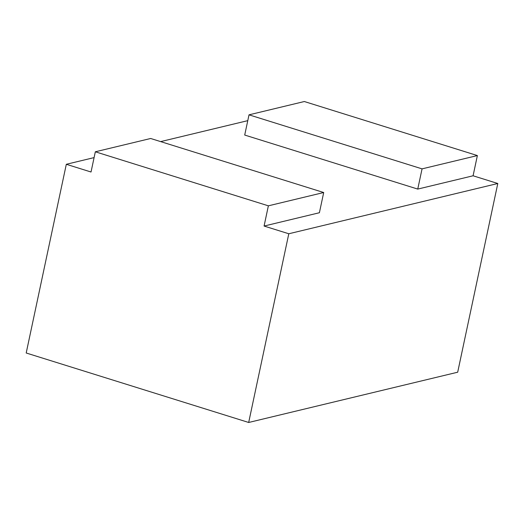 <?xml version="1.0" encoding="UTF-8"?>
<svg xmlns="http://www.w3.org/2000/svg" width="524" height="524" viewBox="0 0 524 524"><rect width="100%" height="100%" fill="white"/><g stroke="black" fill="none" stroke-linecap="round" stroke-linejoin="round"><path stroke-width="0.79" d="M323.701 192.518L268.373 205.827L95.329 151.79L150.657 138.487L323.701 192.518L319.398 212.737L264.076 226.047L288.796 233.763L497.8 183.498L473.08 175.782L417.752 189.085L244.708 135.048L249.011 114.835L304.333 101.525L477.377 155.562L422.056 168.866L249.011 114.835M95.329 151.79L91.032 172.01L66.312 164.287L94.091 157.606M160.645 141.604L247.773 120.651M417.752 189.085L422.056 168.866M473.08 175.782L477.377 155.562M497.8 183.498L457.688 372.21L248.684 422.475L26.2 352.999L66.312 164.287M264.076 226.047L268.373 205.827M288.796 233.763L248.684 422.475"/></g></svg>
